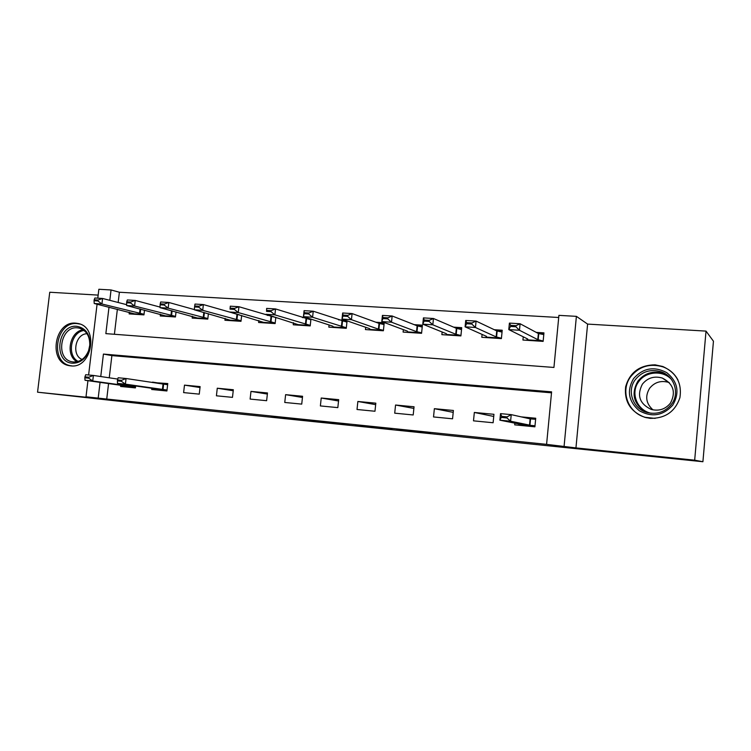 <?xml version="1.0" encoding="UTF-8"?>
<svg xmlns="http://www.w3.org/2000/svg" width="751" height="751" viewBox="0 0 751 751"><rect width="100%" height="100%" fill="white"/><g stroke="black" fill="none" stroke-linecap="round" stroke-linejoin="round"><path stroke-width="1.13" d="M396.65 429.966L430.22 433.449L396.65 429.966M70.716 365.868C91.988 368.957 99.254 327.229 78.132 323.512L75.86 323.174C54.391 320.583 47.782 362.423 69.195 365.643L70.716 365.868M650.225 418.354C665.264 418.504 675.158 411.614 679.908 397.692C682.086 383.188 676.398 372.796 662.851 366.507L655.06 364.826C639.58 365.08 629.77 372.393 625.639 386.765C624.119 401.597 630.549 411.801 644.921 417.359L650.225 418.354M271.186 416.814L310.83 421.067L271.186 416.814M108.566 383.583L106.736 399.053L86.008 396.791L87.933 380.682M702.908 461.734L694.675 460.185L706.024 331.107L713.45 341.207L702.908 461.734L161.334 405.934L37.55 392.191L114.565 400.161L86.008 396.791M706.024 331.107L587.601 324.094L575.951 447.906L694.675 460.185M575.951 447.906L546.587 444.357L551.6 391.853L103.422 354.078L100.756 376.542M106.736 399.053L546.587 444.357M355.251 425.667L392.069 429.497L355.298 425.216M349.14 425.057L293.35 418.814L349.14 425M98.156 295.105L49.744 292.242L37.55 392.191M551.506 392.82L111.88 355.608L109.252 377.809M514.848 423.16L514.688 424.85L534.9 426.821L535.726 418.241L521.213 416.871M493.942 414.308L474.332 412.459L473.496 420.842L493.116 422.747L493.942 414.308M453.397 410.478L434.36 408.685L433.524 416.946L452.562 418.805L453.397 410.478M414.045 406.77L395.552 405.024L394.716 413.172L413.2 414.965L414.045 406.77M375.819 403.165L357.861 401.475L357.016 409.492L374.974 411.248L375.819 403.165M338.682 399.663L321.221 398.021L320.377 405.925L337.828 407.624L338.682 399.663M302.578 396.265L285.615 394.66L284.76 402.461L301.733 404.113L302.578 396.265M267.478 392.951L250.975 391.402L250.121 399.081L266.633 400.696L267.478 392.951M233.336 389.731L217.274 388.22L216.419 395.805L232.481 397.363L233.336 389.731M200.113 386.605L184.483 385.132L183.619 392.604L199.259 394.134L200.113 386.605M151.824 388.295L151.683 389.497L166.91 390.98L167.764 383.554L152.5 382.512M135.64 385.986L135.415 387.91L120.582 386.465L120.723 385.291M558.706 317.495L119.39 292.242L118.17 302.493M117.372 309.252L114.405 334.279M523.259 336.786L522.94 340.034L543.133 341.376L543.949 332.871L536.233 332.383M482.095 334.373L481.804 337.302L501.396 338.607L502.222 330.224L494.318 329.727M442.151 331.98L441.879 334.655L460.898 335.913L461.724 327.661L453.66 327.154M403.362 329.595L403.109 332.083L421.574 333.303L422.409 325.174L414.186 324.657M365.69 327.258L365.446 329.576L383.385 330.769L384.23 322.761L375.857 322.226M345.544 320.311L338.617 319.87M347.075 320.837L346.277 328.309L328.835 327.145L329.069 324.967M307.197 317.88L302.428 317.579M310.942 319.1L310.21 325.915L293.247 324.789L293.472 322.723M269.975 315.523L267.243 315.354M275.814 317.316L275.129 323.578L258.626 322.489L258.851 320.527M233.824 313.233L233.017 313.186M241.653 315.514L240.996 321.315L224.943 320.255L225.159 318.377M208.403 313.711L207.783 319.109L192.162 318.077L192.359 316.274M176.034 311.918L175.452 316.969L160.235 315.955L160.432 314.228M144.511 310.135L143.957 314.876L129.134 313.89L129.332 312.228M97.79 298.175L98.86 289.266L111.045 289.961L109.815 300.334M119.39 292.242L111.045 289.961M108.998 307.168L105.853 333.632L553.938 367.446L558.913 315.364L576.392 316.349L564.104 446.169M587.601 324.094L576.392 316.349M88.609 374.993L97.076 304.211M100.061 382.381L98.203 398.049M111.88 355.608L103.422 354.078M474.332 412.459L493.736 416.458M434.36 408.685L453.21 412.355M395.552 405.024L413.876 408.422M357.861 401.475L375.66 404.639M321.221 398.021L338.541 400.996M285.615 394.66L302.456 397.467M250.975 391.402L267.356 394.059M217.274 388.22L233.223 390.745M184.483 385.132L200.01 387.535M152.547 382.118L158.245 382.982M385.901 428.83L357.992 425.564L385.901 428.83M329.633 422.935L344.005 424.465L329.633 422.935M527.118 338.71L526.958 340.297M538.411 333.547L543.846 333.895M527.756 339.095L527.183 339.827L542.297 340.832L537.782 339.649L519.467 330.262L508.774 329.586L527.765 339.048M527.033 340.306L527.183 339.827M510.52 326.441L508.774 329.586L509.413 323.099L520.105 323.747L519.467 330.262L515.89 326.769L515.993 325.681L510.624 325.352L510.52 326.441L515.89 326.769M543.78 334.57L538.373 333.528L520.105 323.747L515.993 325.681M542.297 340.832L543.067 341.367M510.624 325.352L509.413 323.099M501.602 417.453L506.972 417.969L507.075 416.871L501.706 416.364L499.884 420.185L500.532 413.632L511.234 414.636L510.596 421.217L499.884 420.185L519.41 424.062L518.725 425.244L518.838 423.949M535.698 418.542L523.503 417.387M507.075 416.871L511.234 414.636L530.131 418.87L535.623 419.302M506.972 417.969L510.596 421.217L534.956 426.23M500.532 413.632L501.706 416.364M486.197 336.195L486.057 337.584M496.787 330.9L502.119 331.238M486.46 336.373L486.179 337.115L500.851 338.081L496.148 336.908L475.449 327.492L465.094 326.835L486.46 336.373M486.085 337.584L486.179 337.115M466.615 323.728L465.094 326.835L465.733 320.452L476.087 321.081L475.449 327.492L471.806 324.047L471.919 322.977L466.718 322.658L466.615 323.728L471.806 324.047M502.043 332.083L496.74 330.881L476.087 321.081L471.919 322.977M500.851 338.081L501.415 338.382M466.718 322.658L465.733 320.452M456.392 328.328L461.63 328.656M446.385 333.726L446.376 334.477L460.616 335.415L455.744 334.242L432.82 324.808L422.785 324.179L446.385 333.726M446.338 334.946L446.376 334.477M424.08 321.109L422.785 324.179L423.433 317.889L433.458 318.499L432.82 324.808L429.121 321.419L429.225 320.358L424.193 320.048L424.08 321.109L429.121 321.419M461.33 329.539L456.345 328.309L433.458 318.499L429.225 320.358M424.193 320.048L423.433 317.889M417.171 325.831L422.315 326.159M407.464 331.163L407.718 331.914L421.555 332.834L416.523 331.66L391.506 322.207L381.78 321.597L407.464 331.163M407.727 332.383L407.718 331.914M382.869 318.565L381.78 321.597L382.428 315.411L392.153 315.993L391.506 322.207L387.751 318.865L387.863 317.823L382.982 317.523L382.869 318.565L387.751 318.865M422.222 327.032L417.124 325.812L392.153 315.993L387.863 317.823M382.982 317.523L382.428 315.411M379.077 323.399L384.127 323.719M369.652 328.666L370.149 329.426L383.432 330.309L378.42 329.145L351.449 319.682L342.015 319.091L369.652 328.666M370.215 329.896L370.149 329.426M342.916 316.096L342.015 319.091L342.663 312.998L352.097 313.571L351.449 319.682L347.647 316.387L347.76 315.364L343.029 315.073L342.916 316.096L347.647 316.387M384.043 324.554L379.02 323.381L352.097 313.571L347.76 315.364M343.029 315.073L342.663 312.998M633.544 378.626C642.94 368.009 654.027 366.019 666.804 372.656C677.9 381.837 679.89 392.651 672.793 405.099C663.114 415.744 651.952 417.631 639.317 410.75C628.503 401.541 626.578 390.83 633.544 378.626M671.525 404.216C679.937 393.346 674.37 376.11 661.199 371.829C650.676 368.788 642.021 371.426 635.224 379.743C626.634 390.942 632.886 408.741 646.874 412.44C656.862 414.824 665.076 412.083 671.525 404.216M652.976 409.868C645.982 403.512 644.865 396.321 649.615 388.276C654.628 382.156 661.021 380.213 668.803 382.428L669.244 382.588M642.368 384.193C647.597 377.8 654.252 375.763 662.354 378.063C673.431 383.836 676.135 392.191 670.446 403.118C665.442 409.229 659.049 411.341 651.277 409.445C639.617 403.888 636.651 395.467 642.368 384.193M677.993 380.062C674.736 373.857 669.779 369.473 663.133 366.929C649.981 363.052 639.167 366.31 630.68 376.702C619.988 390.67 627.845 412.843 645.344 417.34L655.116 418.382M72.406 363.202C52.795 362.282 57.452 324.028 76.846 326.319C85.67 327.952 90.082 334.204 90.092 345.066L88.871 350.848C85.398 359.194 79.916 363.315 72.406 363.202M77.513 327.858C60.362 325.746 55.02 359.166 72.124 361.785L73.401 361.973C80.348 362.076 85.426 358.265 88.627 350.539L89.763 345.197C89.895 336.129 86.393 330.44 79.268 328.121L77.513 327.858M82.103 359.457C71.185 355.289 75.335 333.688 87.041 333.744M79.963 324.075L77.175 323.597C55.865 321.015 49.313 362.517 70.556 365.718L71.927 365.925M342.062 321.043L347.018 321.362M346.934 322.141L313.242 311.214L312.594 317.241L303.442 316.669L332.665 326.131L333.641 327.014L346.324 327.849M304.164 313.702L303.442 316.669L304.089 310.661L313.242 311.214L308.858 312.979L304.268 312.698L304.164 313.702L308.755 313.984L308.858 312.979M346.333 327.793L312.594 317.241L308.755 313.984M304.268 312.698L304.089 310.661M306.079 318.753L310.82 319.053M310.867 319.804L275.542 308.933L274.885 314.866L266.004 314.312L298.147 324.657L310.257 325.465M266.558 311.383L266.652 308.398L275.542 308.933L271.12 310.661L266.661 310.388L266.558 311.383L271.008 311.656L271.12 310.661M310.266 325.38L274.885 314.866L271.008 311.656M266.661 310.388L266.652 308.398M271.092 316.528L273.805 316.697M275.795 317.532L238.931 306.718L238.274 312.566L229.646 312.022L263.61 322.376L275.176 323.146M230.041 309.121L230.304 306.192L238.931 306.718L234.481 308.417L230.153 308.145L230.041 309.121L234.368 309.393L234.481 308.417M275.185 323.033L238.274 312.566L234.368 309.393M230.153 308.145L230.304 306.192M237.044 314.359L237.842 314.406M239.353 314.847L203.38 304.568L202.723 310.323L194.34 309.797L230.003 320.151L241.043 320.884M198.893 306.23L194.687 305.976L194.575 306.934L198.78 307.197L198.893 306.23L203.38 304.568L194.997 304.061L194.687 305.976M241.062 320.752L202.723 310.323L198.78 307.197M194.34 309.797L194.575 306.934M194.359 309.581L168.834 302.475L168.168 308.154L160.029 307.638L197.288 317.983L207.83 318.687M164.309 304.108L160.226 303.864L160.123 304.803L164.206 305.056L164.309 304.108L168.834 302.475L160.686 301.977L160.226 303.864M207.849 318.537L168.168 308.154L164.206 305.056M160.029 307.638L160.123 304.803M160.047 307.084L135.246 300.438L134.589 306.042L126.666 305.544L165.427 315.871L175.499 316.537M130.702 302.052L126.731 301.808L126.628 302.737L130.59 302.982L130.702 302.052L135.246 300.438L127.323 299.959L126.731 301.808M175.518 316.378L134.589 306.042L130.59 302.982M126.666 305.544L126.628 302.737M167.736 383.808L158.076 383.357M117.513 379.95L117.4 380.898L121.371 381.273L121.484 380.335L117.513 379.95L118.142 377.762L126.065 378.513L167.633 384.728M121.484 380.335L126.065 378.513L125.408 384.155L167.022 390.051M157.391 390.051L156.94 389.112L155.157 388.774L117.485 383.395L125.408 384.155L121.371 381.273M117.4 380.898L117.485 383.395M126.656 304.681L102.587 298.466L101.929 303.986L94.222 303.498L134.391 313.824L144.004 314.453M98.024 300.043L94.157 299.809L94.053 300.729L97.912 300.963L98.024 300.043L102.587 298.466L94.879 297.997L94.157 299.809M144.032 314.275L101.929 303.986L97.912 300.963M94.222 303.498L94.053 300.729M84.938 376.871L84.825 377.8L88.684 378.166L88.796 377.237L84.938 376.871L85.698 374.721L93.406 375.444L92.739 381.01L135.518 386.99M88.796 377.237L93.406 375.444L117.766 379.077M126.403 387.037L125.896 386.098L123.568 385.685L85.032 380.269L92.739 381.01L88.684 378.166M84.825 377.8L85.032 380.269M538.373 333.528L537.782 339.649M538.767 333.669L538.176 339.781M529.934 425.113L530.535 418.945M529.53 425.047L530.131 418.87M518.979 424.24L534.121 425.704M496.74 330.881L496.148 336.908M497.162 331.013L496.571 337.039M456.345 328.309L455.744 334.242M456.786 328.44L456.195 334.373M417.124 325.812L416.523 331.66M417.594 325.943L416.993 331.792M379.02 323.381L378.42 329.145M379.518 323.521L378.908 329.276M645.907 412.13C633.619 404.16 630.924 393.862 637.834 381.217C644.527 373.022 653.07 370.431 663.452 373.425L667.714 375.509M671.469 379.443C662.833 369.952 645.71 371.266 638.66 381.743C630.061 392.876 637.083 410.656 651.305 413.275M77.006 361.738C65.037 355.448 69.683 331.332 83.136 329.792M84.093 330.478C70.96 331.839 66.417 355.43 78.151 361.438M342.005 321.024L341.395 326.704M342.512 321.165L341.912 326.845M306.014 318.734L305.413 324.338M306.549 318.865L305.939 324.47M271.017 316.509L270.407 322.029M271.571 316.64L270.961 322.16M236.978 314.34L236.358 319.785M237.541 314.472L236.931 319.917M203.812 312.435L203.23 317.607M204.394 312.594L203.803 317.739M171.519 310.707L170.965 315.476M172.11 310.867L171.557 315.608M163.014 389.534L163.634 384.193M162.413 389.459L163.033 384.108M156.94 389.112L167.013 390.088M140.061 308.99L139.545 313.411M140.672 309.14L140.155 313.543M131.603 386.493L131.725 385.423M130.984 386.408L131.115 385.338M125.896 386.098L135.518 387.028M69.195 365.643L70.359 365.831M662.354 378.063L668.803 382.428M661.199 371.829L667.808 375.575M645.344 417.34L646.404 417.744M72.997 361.926L72.124 361.785"/></g></svg>
